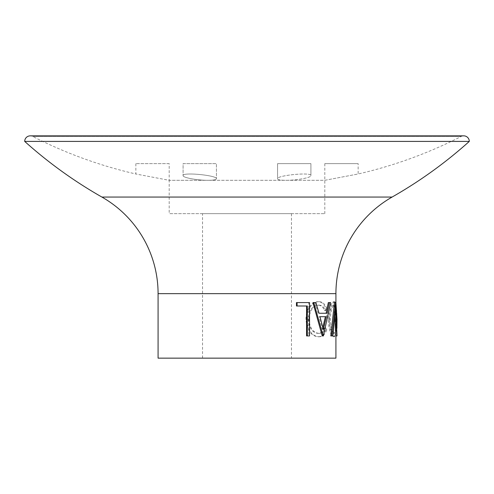 <?xml version="1.0" encoding="UTF-8"?>
<svg xmlns="http://www.w3.org/2000/svg" width="494" height="494" viewBox="0 0 494 494"><rect width="100%" height="100%" fill="white"/><g stroke="black" fill="none" stroke-linecap="round" stroke-linejoin="round"><path stroke-width="0.37" stroke-dasharray="2.47 1.85" d="M169.195 163.638L135.85 163.638L169.195 163.638L169.195 180.31L208.098 180.31C197.514 180.415 182.514 177.599 183.089 175.605C182.082 171.863 217.675 175.419 216.434 178.772C216.242 179.76 213.464 180.273 208.098 180.31L169.195 180.31L135.85 173.987L169.195 180.31L169.195 213.655L324.805 213.655L169.195 213.655M135.85 163.638L135.85 173.987A444.6 444.6 0 0 1 32.789 136.461A5.558 5.558 0 0 0 30.258 135.85L463.743 135.85A5.558 5.558 0 0 0 461.211 136.461A444.6 444.6 0 0 1 358.15 173.987L324.805 180.31L285.903 180.31C280.53 180.273 277.752 179.76 277.566 178.772C276.331 175.419 311.893 171.863 310.911 175.605C311.486 177.605 296.48 180.409 285.903 180.31L208.098 180.31C213.47 180.273 216.249 179.76 216.434 178.772C217.669 175.419 182.113 171.863 183.089 175.605C182.508 177.599 197.507 180.409 208.098 180.31L285.903 180.31C296.486 180.415 311.498 177.599 310.911 175.605C311.918 171.863 276.337 175.419 277.566 178.772C277.752 179.76 280.53 180.273 285.903 180.31L324.805 180.31L358.15 173.987L358.15 163.638L324.805 163.638L358.15 163.638M183.089 163.638L216.434 163.638L216.434 178.772L216.434 163.638L183.089 163.638L183.089 175.605L183.089 163.638L216.434 163.638L183.089 163.638M277.566 163.638L310.911 163.638L310.911 175.605L310.911 163.638L277.566 163.638L277.566 178.772L277.566 163.638L310.911 163.638L277.566 163.638M324.805 163.638L324.805 213.655M335.611 302.575L334.518 302.575L335.784 335.92M334.969 316.802L334.481 309.639L331.807 335.92L330.789 335.92M315.919 302.575L312.93 302.575M315.067 302.575L318.136 313.264L319.025 313.264L318.136 313.264M330.616 302.575L328.319 302.575M329.584 302.575L322.218 335.92M309.54 302.575L308.769 302.575L308.769 335.92L306.583 335.92M307.324 305.996L296.474 305.996M308.769 302.575L296.474 302.575M335.92 306.904L335.92 335.92M158.08 358.15L335.92 358.15M333.611 336.772C335.475 335.92 336.235 330.085 335.883 319.26C336.229 308.552 335.488 302.705 333.672 301.723C330.721 302.637 328.856 308.429 328.078 319.099C328.8 329.813 330.647 335.704 333.611 336.772L334.691 336.772L336.889 328.275M324.595 327.8C323.101 331.511 320.89 333.364 317.975 333.357C312.276 332.734 308.997 328.016 308.151 319.217C309.022 310.337 312.338 305.644 318.099 305.138C320.946 305.187 323.107 307.04 324.595 310.695L325.842 308.713C324.212 304.051 321.637 301.723 318.111 301.723C314.752 301.606 311.726 303.551 309.04 307.552C306.959 310.979 305.928 314.944 305.94 319.439C307.009 330.245 311.059 336.025 318.087 336.772C321.619 336.803 324.2 334.475 325.842 329.801L324.595 327.8L325.565 327.8C324.045 331.511 321.816 333.364 318.865 333.357L317.975 333.357M291.46 358.15L202.54 358.15L291.46 358.15L291.46 213.655L202.54 213.655L202.54 358.15M202.54 213.655L291.46 213.655M24.7 141.407L469.3 141.407M318.865 333.357C313.091 332.728 309.775 328.016 308.911 319.217L308.151 319.217M308.911 319.217C309.794 310.337 313.153 305.644 318.988 305.138L318.099 305.138M318.988 305.138C321.866 305.181 324.058 307.033 325.565 310.695L324.595 310.695M325.565 310.695L326.824 308.713L325.842 308.713M326.824 308.713C325.176 304.051 322.57 301.723 319.001 301.723L318.111 301.723M319.001 301.723C315.598 301.606 312.535 303.551 309.818 307.552L309.04 307.552M309.818 307.552C307.713 310.979 306.663 314.944 306.681 319.439L305.94 319.439M306.681 319.439C307.762 330.245 311.856 336.019 318.976 336.772L318.087 336.772M318.976 336.772C322.545 336.803 325.163 334.475 326.824 329.801L325.842 329.801M326.824 329.801L325.565 327.8M335.92 302.723L334.753 301.723L333.672 301.723M336.994 319.26L335.883 319.26M334.753 301.723C331.764 302.631 329.881 308.429 329.09 319.099L328.078 319.099M329.09 319.099C329.825 329.813 331.69 335.704 334.691 336.772M334.728 305.138C336.346 305.786 337.056 310.491 336.859 319.266C337.05 327.954 336.34 332.653 334.728 333.357C332.339 332.567 330.863 327.818 330.288 319.112C330.881 310.485 332.357 305.823 334.728 305.138L333.648 305.138C335.247 305.786 335.945 310.491 335.747 319.266L336.859 319.266M335.747 319.266C335.939 327.96 335.241 332.653 333.648 333.357C331.289 332.567 329.825 327.818 329.263 319.112C329.844 310.479 331.307 305.823 333.648 305.138M329.263 319.112L330.288 319.112M333.648 333.357L334.728 333.357M335.574 309.639L334.481 309.639M332.87 335.92L331.807 335.92M337.013 335.92L335.901 335.92M327.121 313.264L326.133 313.264M323.391 335.92L322.446 335.92M325.379 316.685L326.361 316.685M319.068 316.685L319.97 316.685L319.068 316.685L322.354 329.418L323.292 329.418M322.354 329.418L322.823 327.534M309.54 335.92L308.769 335.92M461.211 136.461L32.789 136.461L461.211 136.461M101.9 197.057L392.1 197.057M158.08 293.658L335.92 293.658"/><path stroke-width="0.74" d="M24.7 141.407L469.3 141.407A5.558 5.558 0 0 0 463.743 135.85L30.258 135.85A5.558 5.558 0 0 0 24.7 141.407A444.6 444.6 0 0 0 101.9 197.057A111.15 111.15 0 0 1 158.08 293.658L158.08 358.15L335.92 358.15L335.92 335.92M469.3 141.407A444.6 444.6 0 0 1 392.1 197.057L101.9 197.057M335.92 306.904L335.92 293.658A111.15 111.15 0 0 1 392.1 197.057M336.896 335.92L335.574 309.639L332.87 335.92L331.838 335.92L335.531 302.575L337.013 335.92L335.784 335.92L334.969 316.802M331.838 335.92L330.789 335.92L334.438 302.575L335.531 302.575M329.331 302.575L330.616 302.575L323.391 335.92L322.218 335.92L312.93 302.575L315.919 302.575L319.025 313.264L326.133 313.264L328.319 302.575L329.331 302.575L327.121 313.264L319.025 313.264M307.324 335.92L307.324 305.996L297.092 305.996L297.092 302.575L309.54 302.575L309.54 335.92L306.583 335.92L306.583 305.996M297.092 305.996L296.474 305.996L296.474 302.575L297.092 302.575M336.889 328.275L336.994 319.26L335.92 302.723M336.994 319.26L336.593 319.26M323.162 335.92L313.752 302.575M319.97 316.685L323.292 329.418L326.361 316.685L319.97 316.685L325.379 316.685L322.823 327.534M335.92 293.658L158.08 293.658"/></g></svg>

